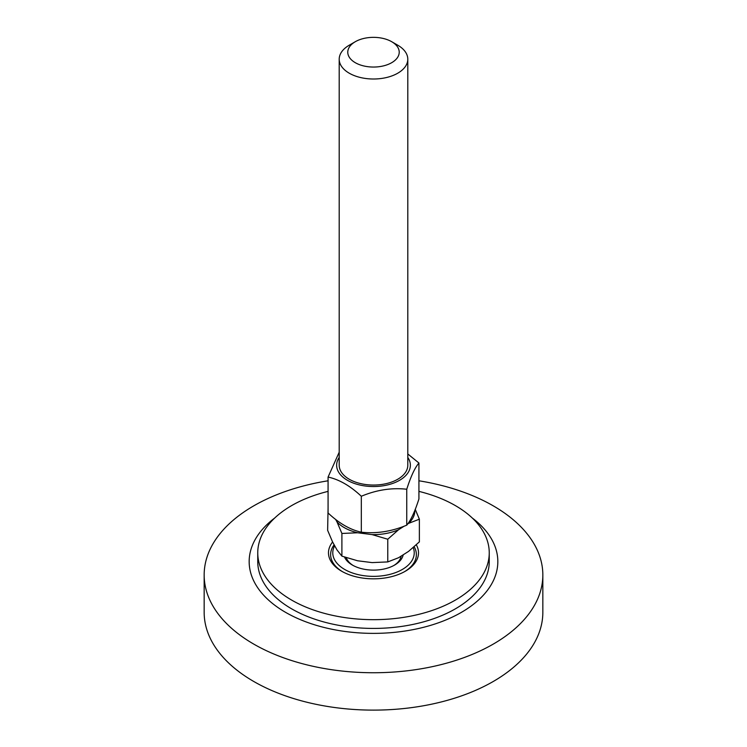 <?xml version="1.0" encoding="UTF-8"?>
<svg xmlns="http://www.w3.org/2000/svg" width="747" height="747" viewBox="0 0 747 747"><rect width="100%" height="100%" fill="white"/><g stroke="black" fill="none" stroke-linecap="round" stroke-linejoin="round"><path stroke-width="1.12" d="M342.443 571.66A42.868 24.754 180 0 1 330.632 554.601A42.868 24.754 180 0 1 334.152 544.768A42.868 24.754 0 0 0 330.632 554.601A42.868 24.754 0 0 0 342.443 571.66M414.165 546.757A42.868 24.754 180 0 1 416.368 554.601A42.868 24.754 180 0 1 404.557 571.66A42.868 24.754 0 0 0 416.368 554.601A42.868 24.754 0 0 0 414.165 546.757M332.611 541.977A45.016 25.986 0 0 0 341.668 571.222A45.016 25.986 0 0 0 405.332 571.222L405.332 571.222A45.016 25.986 0 0 0 416.303 544.806M418.927 491.377A115.748 66.828 180 0 1 489.248 552.845A115.748 66.828 180 0 1 455.353 600.102A115.748 66.828 180 0 1 329.203 614.585A115.748 66.828 180 0 1 257.752 552.845A115.748 66.828 180 0 1 328.073 491.377M489.248 552.845L489.248 561.595A115.748 66.828 180 0 1 455.353 608.852A115.748 66.828 180 0 1 329.203 623.334A115.748 66.828 180 0 1 257.752 561.595L257.752 552.845M472.291 518.016A124.329 71.777 180 0 1 461.413 612.353A124.329 71.777 180 0 1 291.619 615.612A124.329 71.777 180 0 1 274.709 518.016M418.927 480.788A169.336 97.764 180 0 1 542.836 574.975A169.336 97.764 180 0 1 493.244 644.11A169.336 97.764 180 0 1 308.698 665.297A169.336 97.764 180 0 1 204.164 574.975A169.336 97.764 180 0 1 328.073 480.788M542.836 574.975L542.836 612.353A169.336 97.764 180 0 1 493.244 681.488A169.336 97.764 180 0 1 308.698 702.675A169.336 97.764 180 0 1 204.164 612.353L204.164 574.975M344.507 557.075A29.899 17.265 0 0 0 352.36 565.049A29.899 17.265 0 0 0 382.156 569.373A29.899 17.265 0 0 0 394.64 565.049A29.899 17.265 0 0 0 403.212 554.778M353.144 565.488A27.76 16.023 180 0 1 346.253 557.664M401.139 556.095A27.76 16.023 180 0 1 393.856 565.488M413.203 547.607A40.73 23.512 180 0 1 385.284 575.358A40.73 23.512 180 0 1 344.507 569.354A40.73 23.512 180 0 1 334.684 545.73M355.311 41.701L349.251 45.203A34.297 19.805 -0 0 0 348.139 45.875A34.297 19.805 -0 0 0 339.203 59.2A34.297 19.805 -0 0 0 373.5 79.005A34.297 19.805 -0 0 0 407.797 59.2A34.297 19.805 -0 0 0 397.749 45.203L391.689 41.701A25.725 14.847 180 0 1 391.97 62.533A25.725 14.847 180 0 1 355.889 63.028A25.725 14.847 180 0 1 354.48 42.206A25.725 14.847 180 0 1 355.311 41.701A25.725 14.847 180 0 1 391.689 41.701M328.073 508.1L327.634 530.323L332.508 541.808L337.028 549.979L341.902 556.141L357.58 560.773L372.09 562.603L387.768 561.921L398.562 557.729L408.562 551.389L419.366 541.874L419.366 519.193L408.562 523.376A41.328 23.857 -0 0 0 414.828 510.406M341.902 533.461L337.028 521.976A41.328 23.857 -0 0 0 357.58 532.77L341.902 533.461L341.902 556.141M387.768 539.231L372.09 534.6A41.328 23.857 -0 0 0 398.562 529.726L387.768 539.231L387.768 561.921M415.248 509.333L419.366 519.193M398.562 529.726L404.183 526.159M407.703 523.927L408.562 523.376M357.58 532.77L372.09 534.6M335.58 519.352L337.028 521.976M339.203 465.194A34.297 19.805 0 0 0 349.251 479.247A34.297 19.805 0 0 0 386.666 483.533A34.297 19.805 0 0 0 407.797 465.194M339.203 457.435A36.864 21.29 0 0 0 353.275 483.048A36.864 21.29 0 0 0 399.57 480.302A36.864 21.29 0 0 0 407.797 457.435M407.797 453.961L418.927 463.009C414.865 467.753 410.813 476.493 406.751 489.238C391.615 487.576 376.469 489.92 361.324 496.26C350.24 485.858 339.157 479.462 328.073 477.062L339.203 452.196M328.073 477.062L328.073 512.993C339.157 523.395 350.24 529.791 361.324 532.191C376.469 533.853 391.615 531.509 406.751 525.16C410.813 520.426 414.865 511.686 418.927 498.94L418.927 463.009M406.751 489.238L406.751 525.16M361.324 496.26L361.324 532.191M407.797 465.306L407.797 59.2M339.203 465.306L339.203 59.2"/></g></svg>
